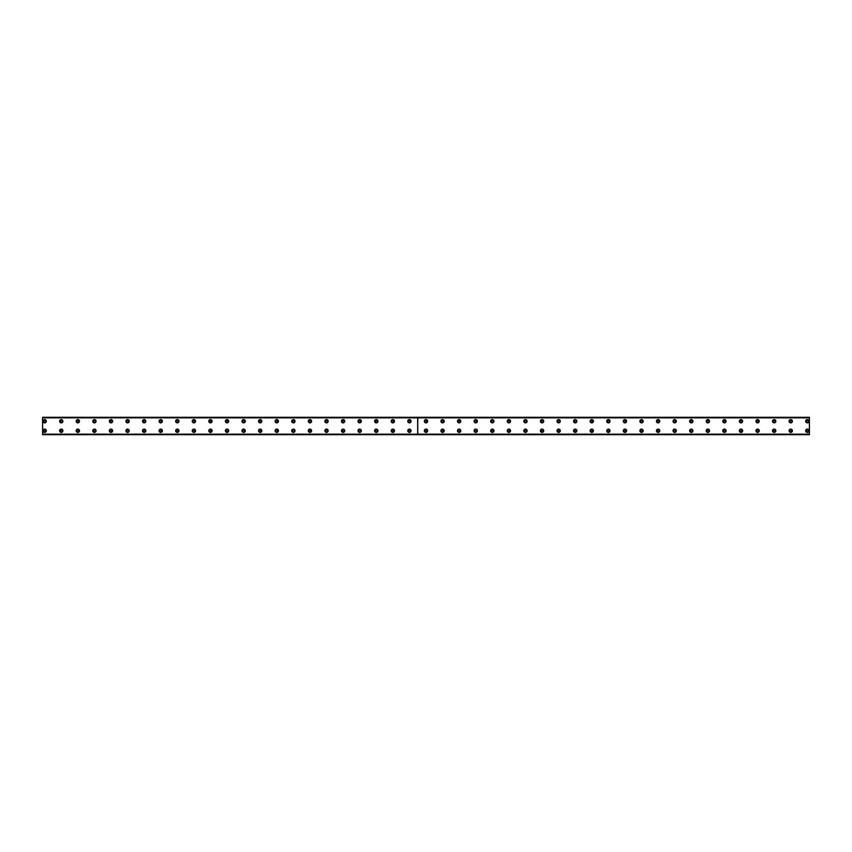 <?xml version="1.0" encoding="UTF-8"?>
<svg xmlns="http://www.w3.org/2000/svg" width="852" height="852" viewBox="0 0 852 852"><rect width="100%" height="100%" fill="white"/><g stroke="black" fill="none" stroke-linecap="round" stroke-linejoin="round"><path stroke-width="1.28" d="M44.677 422.166A0.937 0.937 0 0 1 43.74 421.229A0.937 0.937 0 0 1 44.677 420.302A0.937 0.937 0 0 1 45.603 421.229A0.937 0.937 0 0 1 44.677 422.166M61.248 422.166A0.937 0.937 0 0 1 60.322 421.229A0.937 0.937 0 0 1 61.248 420.302A0.937 0.937 0 0 1 62.185 421.229A0.937 0.937 0 0 1 61.248 422.166M807.323 431.698A0.937 0.937 0 0 1 806.397 430.771A0.937 0.937 0 0 1 807.323 429.834A0.937 0.937 0 0 1 808.26 430.771A0.937 0.937 0 0 1 807.323 431.698M790.752 431.698A0.937 0.937 0 0 1 789.815 430.771A0.937 0.937 0 0 1 790.752 429.834A0.937 0.937 0 0 1 791.678 430.771A0.937 0.937 0 0 1 790.752 431.698M774.17 431.698A0.937 0.937 0 0 1 773.233 430.771A0.937 0.937 0 0 1 774.17 429.834A0.937 0.937 0 0 1 775.096 430.771A0.937 0.937 0 0 1 774.17 431.698M757.588 431.698A0.937 0.937 0 0 1 756.661 430.771A0.937 0.937 0 0 1 757.588 429.834A0.937 0.937 0 0 1 758.525 430.771A0.937 0.937 0 0 1 757.588 431.698M741.006 431.698A0.937 0.937 0 0 1 740.079 430.771A0.937 0.937 0 0 1 741.006 429.834A0.937 0.937 0 0 1 741.943 430.771A0.937 0.937 0 0 1 741.006 431.698M724.434 431.698A0.937 0.937 0 0 1 723.497 430.771A0.937 0.937 0 0 1 724.434 429.834A0.937 0.937 0 0 1 725.361 430.771A0.937 0.937 0 0 1 724.434 431.698M707.852 431.698A0.937 0.937 0 0 1 706.915 430.771A0.937 0.937 0 0 1 707.852 429.834A0.937 0.937 0 0 1 708.779 430.771A0.937 0.937 0 0 1 707.852 431.698M691.27 431.698A0.937 0.937 0 0 1 690.344 430.771A0.937 0.937 0 0 1 691.27 429.834A0.937 0.937 0 0 1 692.207 430.771A0.937 0.937 0 0 1 691.27 431.698M674.688 431.698A0.937 0.937 0 0 1 673.762 430.771A0.937 0.937 0 0 1 674.688 429.834A0.937 0.937 0 0 1 675.625 430.771A0.937 0.937 0 0 1 674.688 431.698M658.117 431.698A0.937 0.937 0 0 1 657.18 430.771A0.937 0.937 0 0 1 658.117 429.834A0.937 0.937 0 0 1 659.043 430.771A0.937 0.937 0 0 1 658.117 431.698M641.535 431.698A0.937 0.937 0 0 1 640.597 430.771A0.937 0.937 0 0 1 641.535 429.834A0.937 0.937 0 0 1 642.461 430.771A0.937 0.937 0 0 1 641.535 431.698M624.953 431.698A0.937 0.937 0 0 1 624.026 430.771A0.937 0.937 0 0 1 624.953 429.834A0.937 0.937 0 0 1 625.89 430.771A0.937 0.937 0 0 1 624.953 431.698M608.371 431.698A0.937 0.937 0 0 1 607.444 430.771A0.937 0.937 0 0 1 608.371 429.834A0.937 0.937 0 0 1 609.308 430.771A0.937 0.937 0 0 1 608.371 431.698M591.799 431.698A0.937 0.937 0 0 1 590.862 430.771A0.937 0.937 0 0 1 591.799 429.834A0.937 0.937 0 0 1 592.726 430.771A0.937 0.937 0 0 1 591.799 431.698M575.217 431.698A0.937 0.937 0 0 1 574.28 430.771A0.937 0.937 0 0 1 575.217 429.834A0.937 0.937 0 0 1 576.144 430.771A0.937 0.937 0 0 1 575.217 431.698M558.635 431.698A0.937 0.937 0 0 1 557.698 430.771A0.937 0.937 0 0 1 558.635 429.834A0.937 0.937 0 0 1 559.572 430.771A0.937 0.937 0 0 1 558.635 431.698M542.053 431.698A0.937 0.937 0 0 1 541.126 430.771A0.937 0.937 0 0 1 542.053 429.834A0.937 0.937 0 0 1 542.99 430.771A0.937 0.937 0 0 1 542.053 431.698M525.482 431.698A0.937 0.937 0 0 1 524.544 430.771A0.937 0.937 0 0 1 525.482 429.834A0.937 0.937 0 0 1 526.408 430.771A0.937 0.937 0 0 1 525.482 431.698M508.9 431.698A0.937 0.937 0 0 1 507.962 430.771A0.937 0.937 0 0 1 508.9 429.834A0.937 0.937 0 0 1 509.826 430.771A0.937 0.937 0 0 1 508.9 431.698M492.318 431.698A0.937 0.937 0 0 1 491.38 430.771A0.937 0.937 0 0 1 492.318 429.834A0.937 0.937 0 0 1 493.255 430.771A0.937 0.937 0 0 1 492.318 431.698M475.735 431.698A0.937 0.937 0 0 1 474.809 430.771A0.937 0.937 0 0 1 475.735 429.834A0.937 0.937 0 0 1 476.673 430.771A0.937 0.937 0 0 1 475.735 431.698M459.164 431.698A0.937 0.937 0 0 1 458.227 430.771A0.937 0.937 0 0 1 459.164 429.834A0.937 0.937 0 0 1 460.091 430.771A0.937 0.937 0 0 1 459.164 431.698M442.582 431.698A0.937 0.937 0 0 1 441.645 430.771A0.937 0.937 0 0 1 442.582 429.834A0.937 0.937 0 0 1 443.509 430.771A0.937 0.937 0 0 1 442.582 431.698M426 431.698A0.937 0.937 0 0 1 425.063 430.771A0.937 0.937 0 0 1 426 429.834A0.937 0.937 0 0 1 426.937 430.771A0.937 0.937 0 0 1 426 431.698M409.418 431.698A0.937 0.937 0 0 1 408.491 430.771A0.937 0.937 0 0 1 409.418 429.834A0.937 0.937 0 0 1 410.355 430.771A0.937 0.937 0 0 1 409.418 431.698M392.836 431.698A0.937 0.937 0 0 1 391.909 430.771A0.937 0.937 0 0 1 392.836 429.834A0.937 0.937 0 0 1 393.773 430.771A0.937 0.937 0 0 1 392.836 431.698M376.264 431.698A0.937 0.937 0 0 1 375.327 430.771A0.937 0.937 0 0 1 376.264 429.834A0.937 0.937 0 0 1 377.191 430.771A0.937 0.937 0 0 1 376.264 431.698M359.682 431.698A0.937 0.937 0 0 1 358.745 430.771A0.937 0.937 0 0 1 359.682 429.834A0.937 0.937 0 0 1 360.62 430.771A0.937 0.937 0 0 1 359.682 431.698M77.83 422.166A0.937 0.937 0 0 1 76.904 421.229A0.937 0.937 0 0 1 77.83 420.302A0.937 0.937 0 0 1 78.767 421.229A0.937 0.937 0 0 1 77.83 422.166M94.412 422.166A0.937 0.937 0 0 1 93.475 421.229A0.937 0.937 0 0 1 94.412 420.302A0.937 0.937 0 0 1 95.339 421.229A0.937 0.937 0 0 1 94.412 422.166M110.994 422.166A0.937 0.937 0 0 1 110.057 421.229A0.937 0.937 0 0 1 110.994 420.302A0.937 0.937 0 0 1 111.921 421.229A0.937 0.937 0 0 1 110.994 422.166M127.566 422.166A0.937 0.937 0 0 1 126.639 421.229A0.937 0.937 0 0 1 127.566 420.302A0.937 0.937 0 0 1 128.503 421.229A0.937 0.937 0 0 1 127.566 422.166M144.148 422.166A0.937 0.937 0 0 1 143.221 421.229A0.937 0.937 0 0 1 144.148 420.302A0.937 0.937 0 0 1 145.085 421.229A0.937 0.937 0 0 1 144.148 422.166M160.73 422.166A0.937 0.937 0 0 1 159.793 421.229A0.937 0.937 0 0 1 160.73 420.302A0.937 0.937 0 0 1 161.656 421.229A0.937 0.937 0 0 1 160.73 422.166M177.312 422.166A0.937 0.937 0 0 1 176.375 421.229A0.937 0.937 0 0 1 177.312 420.302A0.937 0.937 0 0 1 178.238 421.229A0.937 0.937 0 0 1 177.312 422.166M193.883 422.166A0.937 0.937 0 0 1 192.957 421.229A0.937 0.937 0 0 1 193.883 420.302A0.937 0.937 0 0 1 194.82 421.229A0.937 0.937 0 0 1 193.883 422.166M210.465 422.166A0.937 0.937 0 0 1 209.539 421.229A0.937 0.937 0 0 1 210.465 420.302A0.937 0.937 0 0 1 211.403 421.229A0.937 0.937 0 0 1 210.465 422.166M227.047 422.166A0.937 0.937 0 0 1 226.11 421.229A0.937 0.937 0 0 1 227.047 420.302A0.937 0.937 0 0 1 227.974 421.229A0.937 0.937 0 0 1 227.047 422.166M243.629 422.166A0.937 0.937 0 0 1 242.692 421.229A0.937 0.937 0 0 1 243.629 420.302A0.937 0.937 0 0 1 244.556 421.229A0.937 0.937 0 0 1 243.629 422.166M260.201 422.166A0.937 0.937 0 0 1 259.274 421.229A0.937 0.937 0 0 1 260.201 420.302A0.937 0.937 0 0 1 261.138 421.229A0.937 0.937 0 0 1 260.201 422.166M276.783 422.166A0.937 0.937 0 0 1 275.856 421.229A0.937 0.937 0 0 1 276.783 420.302A0.937 0.937 0 0 1 277.72 421.229A0.937 0.937 0 0 1 276.783 422.166M293.365 422.166A0.937 0.937 0 0 1 292.428 421.229A0.937 0.937 0 0 1 293.365 420.302A0.937 0.937 0 0 1 294.302 421.229A0.937 0.937 0 0 1 293.365 422.166M309.947 422.166A0.937 0.937 0 0 1 309.01 421.229A0.937 0.937 0 0 1 309.947 420.302A0.937 0.937 0 0 1 310.873 421.229A0.937 0.937 0 0 1 309.947 422.166M326.518 422.166A0.937 0.937 0 0 1 325.592 421.229A0.937 0.937 0 0 1 326.518 420.302A0.937 0.937 0 0 1 327.456 421.229A0.937 0.937 0 0 1 326.518 422.166M343.1 422.166A0.937 0.937 0 0 1 342.174 421.229A0.937 0.937 0 0 1 343.1 420.302A0.937 0.937 0 0 1 344.038 421.229A0.937 0.937 0 0 1 343.1 422.166M359.682 422.166A0.937 0.937 0 0 1 358.745 421.229A0.937 0.937 0 0 1 359.682 420.302A0.937 0.937 0 0 1 360.62 421.229A0.937 0.937 0 0 1 359.682 422.166M376.264 422.166A0.937 0.937 0 0 1 375.327 421.229A0.937 0.937 0 0 1 376.264 420.302A0.937 0.937 0 0 1 377.191 421.229A0.937 0.937 0 0 1 376.264 422.166M392.836 422.166A0.937 0.937 0 0 1 391.909 421.229A0.937 0.937 0 0 1 392.836 420.302A0.937 0.937 0 0 1 393.773 421.229A0.937 0.937 0 0 1 392.836 422.166M409.418 422.166A0.937 0.937 0 0 1 408.491 421.229A0.937 0.937 0 0 1 409.418 420.302A0.937 0.937 0 0 1 410.355 421.229A0.937 0.937 0 0 1 409.418 422.166M426 422.166A0.937 0.937 0 0 1 425.063 421.229A0.937 0.937 0 0 1 426 420.302A0.937 0.937 0 0 1 426.937 421.229A0.937 0.937 0 0 1 426 422.166M442.582 422.166A0.937 0.937 0 0 1 441.645 421.229A0.937 0.937 0 0 1 442.582 420.302A0.937 0.937 0 0 1 443.509 421.229A0.937 0.937 0 0 1 442.582 422.166M459.164 422.166A0.937 0.937 0 0 1 458.227 421.229A0.937 0.937 0 0 1 459.164 420.302A0.937 0.937 0 0 1 460.091 421.229A0.937 0.937 0 0 1 459.164 422.166M475.735 422.166A0.937 0.937 0 0 1 474.809 421.229A0.937 0.937 0 0 1 475.735 420.302A0.937 0.937 0 0 1 476.673 421.229A0.937 0.937 0 0 1 475.735 422.166M492.318 422.166A0.937 0.937 0 0 1 491.38 421.229A0.937 0.937 0 0 1 492.318 420.302A0.937 0.937 0 0 1 493.255 421.229A0.937 0.937 0 0 1 492.318 422.166M508.9 422.166A0.937 0.937 0 0 1 507.962 421.229A0.937 0.937 0 0 1 508.9 420.302A0.937 0.937 0 0 1 509.826 421.229A0.937 0.937 0 0 1 508.9 422.166M525.482 422.166A0.937 0.937 0 0 1 524.544 421.229A0.937 0.937 0 0 1 525.482 420.302A0.937 0.937 0 0 1 526.408 421.229A0.937 0.937 0 0 1 525.482 422.166M542.053 422.166A0.937 0.937 0 0 1 541.126 421.229A0.937 0.937 0 0 1 542.053 420.302A0.937 0.937 0 0 1 542.99 421.229A0.937 0.937 0 0 1 542.053 422.166M558.635 422.166A0.937 0.937 0 0 1 557.698 421.229A0.937 0.937 0 0 1 558.635 420.302A0.937 0.937 0 0 1 559.572 421.229A0.937 0.937 0 0 1 558.635 422.166M575.217 422.166A0.937 0.937 0 0 1 574.28 421.229A0.937 0.937 0 0 1 575.217 420.302A0.937 0.937 0 0 1 576.144 421.229A0.937 0.937 0 0 1 575.217 422.166M591.799 422.166A0.937 0.937 0 0 1 590.862 421.229A0.937 0.937 0 0 1 591.799 420.302A0.937 0.937 0 0 1 592.726 421.229A0.937 0.937 0 0 1 591.799 422.166M343.1 431.698A0.937 0.937 0 0 1 342.174 430.771A0.937 0.937 0 0 1 343.1 429.834A0.937 0.937 0 0 1 344.038 430.771A0.937 0.937 0 0 1 343.1 431.698M326.518 431.698A0.937 0.937 0 0 1 325.592 430.771A0.937 0.937 0 0 1 326.518 429.834A0.937 0.937 0 0 1 327.456 430.771A0.937 0.937 0 0 1 326.518 431.698M309.947 431.698A0.937 0.937 0 0 1 309.01 430.771A0.937 0.937 0 0 1 309.947 429.834A0.937 0.937 0 0 1 310.873 430.771A0.937 0.937 0 0 1 309.947 431.698M293.365 431.698A0.937 0.937 0 0 1 292.428 430.771A0.937 0.937 0 0 1 293.365 429.834A0.937 0.937 0 0 1 294.302 430.771A0.937 0.937 0 0 1 293.365 431.698M276.783 431.698A0.937 0.937 0 0 1 275.856 430.771A0.937 0.937 0 0 1 276.783 429.834A0.937 0.937 0 0 1 277.72 430.771A0.937 0.937 0 0 1 276.783 431.698M260.201 431.698A0.937 0.937 0 0 1 259.274 430.771A0.937 0.937 0 0 1 260.201 429.834A0.937 0.937 0 0 1 261.138 430.771A0.937 0.937 0 0 1 260.201 431.698M243.629 431.698A0.937 0.937 0 0 1 242.692 430.771A0.937 0.937 0 0 1 243.629 429.834A0.937 0.937 0 0 1 244.556 430.771A0.937 0.937 0 0 1 243.629 431.698M227.047 431.698A0.937 0.937 0 0 1 226.11 430.771A0.937 0.937 0 0 1 227.047 429.834A0.937 0.937 0 0 1 227.974 430.771A0.937 0.937 0 0 1 227.047 431.698M210.465 431.698A0.937 0.937 0 0 1 209.539 430.771A0.937 0.937 0 0 1 210.465 429.834A0.937 0.937 0 0 1 211.403 430.771A0.937 0.937 0 0 1 210.465 431.698M193.883 431.698A0.937 0.937 0 0 1 192.957 430.771A0.937 0.937 0 0 1 193.883 429.834A0.937 0.937 0 0 1 194.82 430.771A0.937 0.937 0 0 1 193.883 431.698M177.312 431.698A0.937 0.937 0 0 1 176.375 430.771A0.937 0.937 0 0 1 177.312 429.834A0.937 0.937 0 0 1 178.238 430.771A0.937 0.937 0 0 1 177.312 431.698M160.73 431.698A0.937 0.937 0 0 1 159.793 430.771A0.937 0.937 0 0 1 160.73 429.834A0.937 0.937 0 0 1 161.656 430.771A0.937 0.937 0 0 1 160.73 431.698M144.148 431.698A0.937 0.937 0 0 1 143.221 430.771A0.937 0.937 0 0 1 144.148 429.834A0.937 0.937 0 0 1 145.085 430.771A0.937 0.937 0 0 1 144.148 431.698M127.566 431.698A0.937 0.937 0 0 1 126.639 430.771A0.937 0.937 0 0 1 127.566 429.834A0.937 0.937 0 0 1 128.503 430.771A0.937 0.937 0 0 1 127.566 431.698M110.994 431.698A0.937 0.937 0 0 1 110.057 430.771A0.937 0.937 0 0 1 110.994 429.834A0.937 0.937 0 0 1 111.921 430.771A0.937 0.937 0 0 1 110.994 431.698M94.412 431.698A0.937 0.937 0 0 1 93.475 430.771A0.937 0.937 0 0 1 94.412 429.834A0.937 0.937 0 0 1 95.339 430.771A0.937 0.937 0 0 1 94.412 431.698M608.371 422.166A0.937 0.937 0 0 1 607.444 421.229A0.937 0.937 0 0 1 608.371 420.302A0.937 0.937 0 0 1 609.308 421.229A0.937 0.937 0 0 1 608.371 422.166M624.953 422.166A0.937 0.937 0 0 1 624.026 421.229A0.937 0.937 0 0 1 624.953 420.302A0.937 0.937 0 0 1 625.89 421.229A0.937 0.937 0 0 1 624.953 422.166M641.535 422.166A0.937 0.937 0 0 1 640.597 421.229A0.937 0.937 0 0 1 641.535 420.302A0.937 0.937 0 0 1 642.461 421.229A0.937 0.937 0 0 1 641.535 422.166M658.117 422.166A0.937 0.937 0 0 1 657.18 421.229A0.937 0.937 0 0 1 658.117 420.302A0.937 0.937 0 0 1 659.043 421.229A0.937 0.937 0 0 1 658.117 422.166M674.688 422.166A0.937 0.937 0 0 1 673.762 421.229A0.937 0.937 0 0 1 674.688 420.302A0.937 0.937 0 0 1 675.625 421.229A0.937 0.937 0 0 1 674.688 422.166M691.27 422.166A0.937 0.937 0 0 1 690.344 421.229A0.937 0.937 0 0 1 691.27 420.302A0.937 0.937 0 0 1 692.207 421.229A0.937 0.937 0 0 1 691.27 422.166M707.852 422.166A0.937 0.937 0 0 1 706.915 421.229A0.937 0.937 0 0 1 707.852 420.302A0.937 0.937 0 0 1 708.779 421.229A0.937 0.937 0 0 1 707.852 422.166M724.434 422.166A0.937 0.937 0 0 1 723.497 421.229A0.937 0.937 0 0 1 724.434 420.302A0.937 0.937 0 0 1 725.361 421.229A0.937 0.937 0 0 1 724.434 422.166M807.323 422.166A0.937 0.937 0 0 1 806.397 421.229A0.937 0.937 0 0 1 807.323 420.302A0.937 0.937 0 0 1 808.26 421.229A0.937 0.937 0 0 1 807.323 422.166M44.677 431.698A0.937 0.937 0 0 1 43.74 430.771A0.937 0.937 0 0 1 44.677 429.834A0.937 0.937 0 0 1 45.603 430.771A0.937 0.937 0 0 1 44.677 431.698M61.248 431.698A0.937 0.937 0 0 1 60.322 430.771A0.937 0.937 0 0 1 61.248 429.834A0.937 0.937 0 0 1 62.185 430.771A0.937 0.937 0 0 1 61.248 431.698M77.83 431.698A0.937 0.937 0 0 1 76.904 430.771A0.937 0.937 0 0 1 77.83 429.834A0.937 0.937 0 0 1 78.767 430.771A0.937 0.937 0 0 1 77.83 431.698M790.752 422.166A0.937 0.937 0 0 1 789.815 421.229A0.937 0.937 0 0 1 790.752 420.302A0.937 0.937 0 0 1 791.678 421.229A0.937 0.937 0 0 1 790.752 422.166M774.17 422.166A0.937 0.937 0 0 1 773.233 421.229A0.937 0.937 0 0 1 774.17 420.302A0.937 0.937 0 0 1 775.096 421.229A0.937 0.937 0 0 1 774.17 422.166M757.588 422.166A0.937 0.937 0 0 1 756.661 421.229A0.937 0.937 0 0 1 757.588 420.302A0.937 0.937 0 0 1 758.525 421.229A0.937 0.937 0 0 1 757.588 422.166M741.006 422.166A0.937 0.937 0 0 1 740.079 421.229A0.937 0.937 0 0 1 741.006 420.302A0.937 0.937 0 0 1 741.943 421.229A0.937 0.937 0 0 1 741.006 422.166M77.83 429.11A1.661 1.661 0 0 0 76.169 430.771A1.661 1.661 0 0 0 77.83 432.422A1.661 1.661 0 0 0 79.492 430.771A1.661 1.661 0 0 0 77.83 429.11M61.248 429.11A1.661 1.661 0 0 0 59.597 430.771A1.661 1.661 0 0 0 61.248 432.422A1.661 1.661 0 0 0 62.91 430.771A1.661 1.661 0 0 0 61.248 429.11M44.677 429.11A1.661 1.661 0 0 0 43.015 430.771A1.661 1.661 0 0 0 44.677 432.422A1.661 1.661 0 0 0 46.328 430.771A1.661 1.661 0 0 0 44.677 429.11M94.412 429.11A1.661 1.661 0 0 0 92.751 430.771A1.661 1.661 0 0 0 94.412 432.422A1.661 1.661 0 0 0 96.074 430.771A1.661 1.661 0 0 0 94.412 429.11M110.994 429.11A1.661 1.661 0 0 0 109.333 430.771A1.661 1.661 0 0 0 110.994 432.422A1.661 1.661 0 0 0 112.645 430.771A1.661 1.661 0 0 0 110.994 429.11M127.566 429.11A1.661 1.661 0 0 0 125.915 430.771A1.661 1.661 0 0 0 127.566 432.422A1.661 1.661 0 0 0 129.227 430.771A1.661 1.661 0 0 0 127.566 429.11M144.148 429.11A1.661 1.661 0 0 0 142.486 430.771A1.661 1.661 0 0 0 144.148 432.422A1.661 1.661 0 0 0 145.809 430.771A1.661 1.661 0 0 0 144.148 429.11M160.73 429.11A1.661 1.661 0 0 0 159.068 430.771A1.661 1.661 0 0 0 160.73 432.422A1.661 1.661 0 0 0 162.391 430.771A1.661 1.661 0 0 0 160.73 429.11M177.312 429.11A1.661 1.661 0 0 0 175.65 430.771A1.661 1.661 0 0 0 177.312 432.422A1.661 1.661 0 0 0 178.963 430.771A1.661 1.661 0 0 0 177.312 429.11M193.883 429.11A1.661 1.661 0 0 0 192.232 430.771A1.661 1.661 0 0 0 193.883 432.422A1.661 1.661 0 0 0 195.545 430.771A1.661 1.661 0 0 0 193.883 429.11M210.465 429.11A1.661 1.661 0 0 0 208.804 430.771A1.661 1.661 0 0 0 210.465 432.422A1.661 1.661 0 0 0 212.127 430.771A1.661 1.661 0 0 0 210.465 429.11M227.047 429.11A1.661 1.661 0 0 0 225.386 430.771A1.661 1.661 0 0 0 227.047 432.422A1.661 1.661 0 0 0 228.709 430.771A1.661 1.661 0 0 0 227.047 429.11M243.629 429.11A1.661 1.661 0 0 0 241.968 430.771A1.661 1.661 0 0 0 243.629 432.422A1.661 1.661 0 0 0 245.28 430.771A1.661 1.661 0 0 0 243.629 429.11M260.201 429.11A1.661 1.661 0 0 0 258.55 430.771A1.661 1.661 0 0 0 260.201 432.422A1.661 1.661 0 0 0 261.862 430.771A1.661 1.661 0 0 0 260.201 429.11M276.783 429.11A1.661 1.661 0 0 0 275.132 430.771A1.661 1.661 0 0 0 276.783 432.422A1.661 1.661 0 0 0 278.444 430.771A1.661 1.661 0 0 0 276.783 429.11M293.365 429.11A1.661 1.661 0 0 0 291.703 430.771A1.661 1.661 0 0 0 293.365 432.422A1.661 1.661 0 0 0 295.026 430.771A1.661 1.661 0 0 0 293.365 429.11M309.947 429.11A1.661 1.661 0 0 0 308.286 430.771A1.661 1.661 0 0 0 309.947 432.422A1.661 1.661 0 0 0 311.598 430.771A1.661 1.661 0 0 0 309.947 429.11M326.518 429.11A1.661 1.661 0 0 0 324.868 430.771A1.661 1.661 0 0 0 326.518 432.422A1.661 1.661 0 0 0 328.18 430.771A1.661 1.661 0 0 0 326.518 429.11M343.1 429.11A1.661 1.661 0 0 0 341.45 430.771A1.661 1.661 0 0 0 343.1 432.422A1.661 1.661 0 0 0 344.762 430.771A1.661 1.661 0 0 0 343.1 429.11M409.418 419.578A1.661 1.661 0 0 0 407.767 421.229A1.661 1.661 0 0 0 409.418 422.89A1.661 1.661 0 0 0 411.079 421.229A1.661 1.661 0 0 0 409.418 419.578M392.836 419.578A1.661 1.661 0 0 0 391.185 421.229A1.661 1.661 0 0 0 392.836 422.89A1.661 1.661 0 0 0 394.497 421.229A1.661 1.661 0 0 0 392.836 419.578M376.264 419.578A1.661 1.661 0 0 0 374.603 421.229A1.661 1.661 0 0 0 376.264 422.89A1.661 1.661 0 0 0 377.915 421.229A1.661 1.661 0 0 0 376.264 419.578M359.682 419.578A1.661 1.661 0 0 0 358.021 421.229A1.661 1.661 0 0 0 359.682 422.89A1.661 1.661 0 0 0 361.344 421.229A1.661 1.661 0 0 0 359.682 419.578M343.1 419.578A1.661 1.661 0 0 0 341.45 421.229A1.661 1.661 0 0 0 343.1 422.89A1.661 1.661 0 0 0 344.762 421.229A1.661 1.661 0 0 0 343.1 419.578M326.518 419.578A1.661 1.661 0 0 0 324.868 421.229A1.661 1.661 0 0 0 326.518 422.89A1.661 1.661 0 0 0 328.18 421.229A1.661 1.661 0 0 0 326.518 419.578M309.947 419.578A1.661 1.661 0 0 0 308.286 421.229A1.661 1.661 0 0 0 309.947 422.89A1.661 1.661 0 0 0 311.598 421.229A1.661 1.661 0 0 0 309.947 419.578M293.365 419.578A1.661 1.661 0 0 0 291.703 421.229A1.661 1.661 0 0 0 293.365 422.89A1.661 1.661 0 0 0 295.026 421.229A1.661 1.661 0 0 0 293.365 419.578M276.783 419.578A1.661 1.661 0 0 0 275.132 421.229A1.661 1.661 0 0 0 276.783 422.89A1.661 1.661 0 0 0 278.444 421.229A1.661 1.661 0 0 0 276.783 419.578M260.201 419.578A1.661 1.661 0 0 0 258.55 421.229A1.661 1.661 0 0 0 260.201 422.89A1.661 1.661 0 0 0 261.862 421.229A1.661 1.661 0 0 0 260.201 419.578M243.629 419.578A1.661 1.661 0 0 0 241.968 421.229A1.661 1.661 0 0 0 243.629 422.89A1.661 1.661 0 0 0 245.28 421.229A1.661 1.661 0 0 0 243.629 419.578M227.047 419.578A1.661 1.661 0 0 0 225.386 421.229A1.661 1.661 0 0 0 227.047 422.89A1.661 1.661 0 0 0 228.709 421.229A1.661 1.661 0 0 0 227.047 419.578M210.465 419.578A1.661 1.661 0 0 0 208.804 421.229A1.661 1.661 0 0 0 210.465 422.89A1.661 1.661 0 0 0 212.127 421.229A1.661 1.661 0 0 0 210.465 419.578M193.883 419.578A1.661 1.661 0 0 0 192.232 421.229A1.661 1.661 0 0 0 193.883 422.89A1.661 1.661 0 0 0 195.545 421.229A1.661 1.661 0 0 0 193.883 419.578M177.312 419.578A1.661 1.661 0 0 0 175.65 421.229A1.661 1.661 0 0 0 177.312 422.89A1.661 1.661 0 0 0 178.963 421.229A1.661 1.661 0 0 0 177.312 419.578M160.73 419.578A1.661 1.661 0 0 0 159.068 421.229A1.661 1.661 0 0 0 160.73 422.89A1.661 1.661 0 0 0 162.391 421.229A1.661 1.661 0 0 0 160.73 419.578M144.148 419.578A1.661 1.661 0 0 0 142.486 421.229A1.661 1.661 0 0 0 144.148 422.89A1.661 1.661 0 0 0 145.809 421.229A1.661 1.661 0 0 0 144.148 419.578M127.566 419.578A1.661 1.661 0 0 0 125.915 421.229A1.661 1.661 0 0 0 127.566 422.89A1.661 1.661 0 0 0 129.227 421.229A1.661 1.661 0 0 0 127.566 419.578M110.994 419.578A1.661 1.661 0 0 0 109.333 421.229A1.661 1.661 0 0 0 110.994 422.89A1.661 1.661 0 0 0 112.645 421.229A1.661 1.661 0 0 0 110.994 419.578M94.412 419.578A1.661 1.661 0 0 0 92.751 421.229A1.661 1.661 0 0 0 94.412 422.89A1.661 1.661 0 0 0 96.074 421.229A1.661 1.661 0 0 0 94.412 419.578M77.83 419.578A1.661 1.661 0 0 0 76.169 421.229A1.661 1.661 0 0 0 77.83 422.89A1.661 1.661 0 0 0 79.492 421.229A1.661 1.661 0 0 0 77.83 419.578M359.682 429.11A1.661 1.661 0 0 0 358.021 430.771A1.661 1.661 0 0 0 359.682 432.422A1.661 1.661 0 0 0 361.344 430.771A1.661 1.661 0 0 0 359.682 429.11M376.264 429.11A1.661 1.661 0 0 0 374.603 430.771A1.661 1.661 0 0 0 376.264 432.422A1.661 1.661 0 0 0 377.915 430.771A1.661 1.661 0 0 0 376.264 429.11M392.836 429.11A1.661 1.661 0 0 0 391.185 430.771A1.661 1.661 0 0 0 392.836 432.422A1.661 1.661 0 0 0 394.497 430.771A1.661 1.661 0 0 0 392.836 429.11M409.418 429.11A1.661 1.661 0 0 0 407.767 430.771A1.661 1.661 0 0 0 409.418 432.422A1.661 1.661 0 0 0 411.079 430.771A1.661 1.661 0 0 0 409.418 429.11M61.248 419.578A1.661 1.661 0 0 0 59.597 421.229A1.661 1.661 0 0 0 61.248 422.89A1.661 1.661 0 0 0 62.91 421.229A1.661 1.661 0 0 0 61.248 419.578M44.677 419.578A1.661 1.661 0 0 0 43.015 421.229A1.661 1.661 0 0 0 44.677 422.89A1.661 1.661 0 0 0 46.328 421.229A1.661 1.661 0 0 0 44.677 419.578M741.006 419.578A1.661 1.661 0 0 0 739.355 421.229A1.661 1.661 0 0 0 741.006 422.89A1.661 1.661 0 0 0 742.667 421.229A1.661 1.661 0 0 0 741.006 419.578M757.588 419.578A1.661 1.661 0 0 0 755.926 421.229A1.661 1.661 0 0 0 757.588 422.89A1.661 1.661 0 0 0 759.249 421.229A1.661 1.661 0 0 0 757.588 419.578M774.17 419.578A1.661 1.661 0 0 0 772.508 421.229A1.661 1.661 0 0 0 774.17 422.89A1.661 1.661 0 0 0 775.831 421.229A1.661 1.661 0 0 0 774.17 419.578M790.752 419.578A1.661 1.661 0 0 0 789.09 421.229A1.661 1.661 0 0 0 790.752 422.89A1.661 1.661 0 0 0 792.403 421.229A1.661 1.661 0 0 0 790.752 419.578M807.323 419.578A1.661 1.661 0 0 0 805.673 421.229A1.661 1.661 0 0 0 807.323 422.89A1.661 1.661 0 0 0 808.985 421.229A1.661 1.661 0 0 0 807.323 419.578M724.434 419.578A1.661 1.661 0 0 0 722.773 421.229A1.661 1.661 0 0 0 724.434 422.89A1.661 1.661 0 0 0 726.085 421.229A1.661 1.661 0 0 0 724.434 419.578M707.852 419.578A1.661 1.661 0 0 0 706.191 421.229A1.661 1.661 0 0 0 707.852 422.89A1.661 1.661 0 0 0 709.514 421.229A1.661 1.661 0 0 0 707.852 419.578M691.27 419.578A1.661 1.661 0 0 0 689.609 421.229A1.661 1.661 0 0 0 691.27 422.89A1.661 1.661 0 0 0 692.932 421.229A1.661 1.661 0 0 0 691.27 419.578M674.688 419.578A1.661 1.661 0 0 0 673.037 421.229A1.661 1.661 0 0 0 674.688 422.89A1.661 1.661 0 0 0 676.35 421.229A1.661 1.661 0 0 0 674.688 419.578M658.117 419.578A1.661 1.661 0 0 0 656.455 421.229A1.661 1.661 0 0 0 658.117 422.89A1.661 1.661 0 0 0 659.767 421.229A1.661 1.661 0 0 0 658.117 419.578M641.535 419.578A1.661 1.661 0 0 0 639.873 421.229A1.661 1.661 0 0 0 641.535 422.89A1.661 1.661 0 0 0 643.196 421.229A1.661 1.661 0 0 0 641.535 419.578M624.953 419.578A1.661 1.661 0 0 0 623.291 421.229A1.661 1.661 0 0 0 624.953 422.89A1.661 1.661 0 0 0 626.614 421.229A1.661 1.661 0 0 0 624.953 419.578M608.371 419.578A1.661 1.661 0 0 0 606.72 421.229A1.661 1.661 0 0 0 608.371 422.89A1.661 1.661 0 0 0 610.032 421.229A1.661 1.661 0 0 0 608.371 419.578M591.799 419.578A1.661 1.661 0 0 0 590.138 421.229A1.661 1.661 0 0 0 591.799 422.89A1.661 1.661 0 0 0 593.45 421.229A1.661 1.661 0 0 0 591.799 419.578M575.217 419.578A1.661 1.661 0 0 0 573.556 421.229A1.661 1.661 0 0 0 575.217 422.89A1.661 1.661 0 0 0 576.868 421.229A1.661 1.661 0 0 0 575.217 419.578M558.635 419.578A1.661 1.661 0 0 0 556.974 421.229A1.661 1.661 0 0 0 558.635 422.89A1.661 1.661 0 0 0 560.297 421.229A1.661 1.661 0 0 0 558.635 419.578M542.053 419.578A1.661 1.661 0 0 0 540.402 421.229A1.661 1.661 0 0 0 542.053 422.89A1.661 1.661 0 0 0 543.714 421.229A1.661 1.661 0 0 0 542.053 419.578M525.482 419.578A1.661 1.661 0 0 0 523.82 421.229A1.661 1.661 0 0 0 525.482 422.89A1.661 1.661 0 0 0 527.132 421.229A1.661 1.661 0 0 0 525.482 419.578M508.9 419.578A1.661 1.661 0 0 0 507.238 421.229A1.661 1.661 0 0 0 508.9 422.89A1.661 1.661 0 0 0 510.55 421.229A1.661 1.661 0 0 0 508.9 419.578M492.318 419.578A1.661 1.661 0 0 0 490.656 421.229A1.661 1.661 0 0 0 492.318 422.89A1.661 1.661 0 0 0 493.979 421.229A1.661 1.661 0 0 0 492.318 419.578M475.735 419.578A1.661 1.661 0 0 0 474.085 421.229A1.661 1.661 0 0 0 475.735 422.89A1.661 1.661 0 0 0 477.397 421.229A1.661 1.661 0 0 0 475.735 419.578M459.164 419.578A1.661 1.661 0 0 0 457.503 421.229A1.661 1.661 0 0 0 459.164 422.89A1.661 1.661 0 0 0 460.815 421.229A1.661 1.661 0 0 0 459.164 419.578M442.582 419.578A1.661 1.661 0 0 0 440.921 421.229A1.661 1.661 0 0 0 442.582 422.89A1.661 1.661 0 0 0 444.233 421.229A1.661 1.661 0 0 0 442.582 419.578M426 419.578A1.661 1.661 0 0 0 424.339 421.229A1.661 1.661 0 0 0 426 422.89A1.661 1.661 0 0 0 427.661 421.229A1.661 1.661 0 0 0 426 419.578M426 429.11A1.661 1.661 0 0 0 424.339 430.771A1.661 1.661 0 0 0 426 432.422A1.661 1.661 0 0 0 427.661 430.771A1.661 1.661 0 0 0 426 429.11M442.582 429.11A1.661 1.661 0 0 0 440.921 430.771A1.661 1.661 0 0 0 442.582 432.422A1.661 1.661 0 0 0 444.233 430.771A1.661 1.661 0 0 0 442.582 429.11M459.164 429.11A1.661 1.661 0 0 0 457.503 430.771A1.661 1.661 0 0 0 459.164 432.422A1.661 1.661 0 0 0 460.815 430.771A1.661 1.661 0 0 0 459.164 429.11M475.735 429.11A1.661 1.661 0 0 0 474.085 430.771A1.661 1.661 0 0 0 475.735 432.422A1.661 1.661 0 0 0 477.397 430.771A1.661 1.661 0 0 0 475.735 429.11M492.318 429.11A1.661 1.661 0 0 0 490.656 430.771A1.661 1.661 0 0 0 492.318 432.422A1.661 1.661 0 0 0 493.979 430.771A1.661 1.661 0 0 0 492.318 429.11M508.9 429.11A1.661 1.661 0 0 0 507.238 430.771A1.661 1.661 0 0 0 508.9 432.422A1.661 1.661 0 0 0 510.55 430.771A1.661 1.661 0 0 0 508.9 429.11M525.482 429.11A1.661 1.661 0 0 0 523.82 430.771A1.661 1.661 0 0 0 525.482 432.422A1.661 1.661 0 0 0 527.132 430.771A1.661 1.661 0 0 0 525.482 429.11M542.053 429.11A1.661 1.661 0 0 0 540.402 430.771A1.661 1.661 0 0 0 542.053 432.422A1.661 1.661 0 0 0 543.714 430.771A1.661 1.661 0 0 0 542.053 429.11M558.635 429.11A1.661 1.661 0 0 0 556.974 430.771A1.661 1.661 0 0 0 558.635 432.422A1.661 1.661 0 0 0 560.297 430.771A1.661 1.661 0 0 0 558.635 429.11M575.217 429.11A1.661 1.661 0 0 0 573.556 430.771A1.661 1.661 0 0 0 575.217 432.422A1.661 1.661 0 0 0 576.868 430.771A1.661 1.661 0 0 0 575.217 429.11M591.799 429.11A1.661 1.661 0 0 0 590.138 430.771A1.661 1.661 0 0 0 591.799 432.422A1.661 1.661 0 0 0 593.45 430.771A1.661 1.661 0 0 0 591.799 429.11M608.371 429.11A1.661 1.661 0 0 0 606.72 430.771A1.661 1.661 0 0 0 608.371 432.422A1.661 1.661 0 0 0 610.032 430.771A1.661 1.661 0 0 0 608.371 429.11M624.953 429.11A1.661 1.661 0 0 0 623.291 430.771A1.661 1.661 0 0 0 624.953 432.422A1.661 1.661 0 0 0 626.614 430.771A1.661 1.661 0 0 0 624.953 429.11M641.535 429.11A1.661 1.661 0 0 0 639.873 430.771A1.661 1.661 0 0 0 641.535 432.422A1.661 1.661 0 0 0 643.196 430.771A1.661 1.661 0 0 0 641.535 429.11M658.117 429.11A1.661 1.661 0 0 0 656.455 430.771A1.661 1.661 0 0 0 658.117 432.422A1.661 1.661 0 0 0 659.767 430.771A1.661 1.661 0 0 0 658.117 429.11M674.688 429.11A1.661 1.661 0 0 0 673.037 430.771A1.661 1.661 0 0 0 674.688 432.422A1.661 1.661 0 0 0 676.35 430.771A1.661 1.661 0 0 0 674.688 429.11M691.27 429.11A1.661 1.661 0 0 0 689.609 430.771A1.661 1.661 0 0 0 691.27 432.422A1.661 1.661 0 0 0 692.932 430.771A1.661 1.661 0 0 0 691.27 429.11M707.852 429.11A1.661 1.661 0 0 0 706.191 430.771A1.661 1.661 0 0 0 707.852 432.422A1.661 1.661 0 0 0 709.514 430.771A1.661 1.661 0 0 0 707.852 429.11M724.434 429.11A1.661 1.661 0 0 0 722.773 430.771A1.661 1.661 0 0 0 724.434 432.422A1.661 1.661 0 0 0 726.085 430.771A1.661 1.661 0 0 0 724.434 429.11M741.006 429.11A1.661 1.661 0 0 0 739.355 430.771A1.661 1.661 0 0 0 741.006 432.422A1.661 1.661 0 0 0 742.667 430.771A1.661 1.661 0 0 0 741.006 429.11M757.588 429.11A1.661 1.661 0 0 0 755.926 430.771A1.661 1.661 0 0 0 757.588 432.422A1.661 1.661 0 0 0 759.249 430.771A1.661 1.661 0 0 0 757.588 429.11M774.17 429.11A1.661 1.661 0 0 0 772.508 430.771A1.661 1.661 0 0 0 774.17 432.422A1.661 1.661 0 0 0 775.831 430.771A1.661 1.661 0 0 0 774.17 429.11M790.752 429.11A1.661 1.661 0 0 0 789.09 430.771A1.661 1.661 0 0 0 790.752 432.422A1.661 1.661 0 0 0 792.403 430.771A1.661 1.661 0 0 0 790.752 429.11M807.323 429.11A1.661 1.661 0 0 0 805.673 430.771A1.661 1.661 0 0 0 807.323 432.422A1.661 1.661 0 0 0 808.985 430.771A1.661 1.661 0 0 0 807.323 429.11M42.6 434.286L42.6 417.299L809.4 417.299L809.4 434.701L42.6 434.701L809.4 434.286M42.6 417.831L417.672 417.831L417.672 434.169L42.6 434.169M809.4 434.169L417.757 434.169L417.757 417.831L809.4 417.831M417.672 434.169L417.672 417.831M42.6 417.714L809.4 417.714"/></g></svg>
